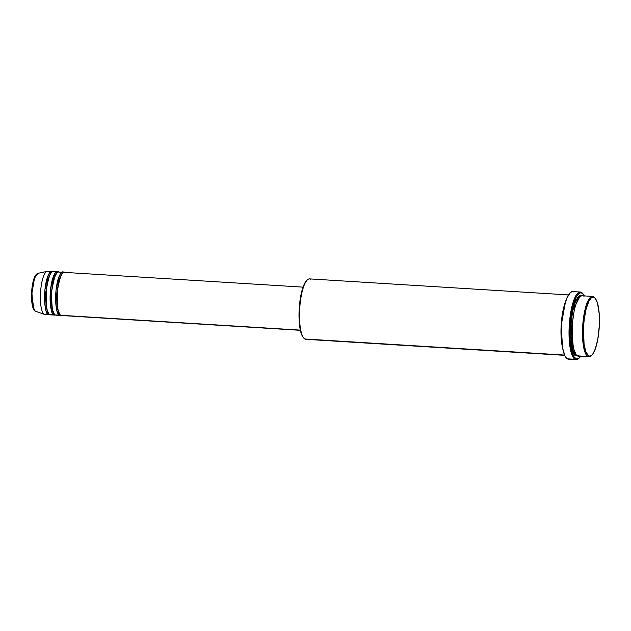 <?xml version="1.0" encoding="UTF-8"?>
<svg xmlns="http://www.w3.org/2000/svg" width="631" height="631" viewBox="0 0 631 631"><rect width="100%" height="100%" fill="white"/><g stroke="black" fill="none" stroke-linecap="round" stroke-linejoin="round"><path stroke-width="0.95" d="M36.101 274.808L33.34 281.04L31.613 293.297L33.948 309.632M52.507 271.827C50.03 269.082 47.499 275.116 44.919 289.929C44.47 305.996 45.606 314.191 48.327 314.514A0.718 0.686 120.5 0 1 48.902 313.859A0.718 0.686 -59.5 0 0 48.327 314.514L44.162 314.254L48.327 314.514A21.628 5.742 -86.5 0 0 49.084 314.751A21.628 5.742 -86.5 0 0 49.786 314.64L48.327 314.514A21.628 5.742 -86.5 0 1 44.793 291.364A21.628 5.742 -86.5 0 1 51.758 271.59L47.593 271.33A21.628 5.742 93.5 0 0 40.629 291.112A21.628 5.742 93.5 0 0 44.162 314.254A21.628 5.742 -86.5 0 0 44.501 314.412L35.218 311.154A19.064 5.064 93.5 0 0 35.51 311.296L35.099 311.099C29.444 308.125 30.627 275.842 37.86 273.349A19.064 5.064 93.5 0 0 32.047 291.459A19.064 5.064 93.5 0 0 35.218 311.154A0.718 0.686 120.5 0 1 35.091 311.099A0.718 0.686 -59.5 0 0 35.218 311.154L32.891 306.65L31.952 293.06L34.484 278.192L37.86 273.349L38.909 273.531M303.464 337.656L301.523 334.312L300.064 328.798L298.999 316.131L299.843 301.792L303.046 287.137L64.236 272.363A21.628 5.742 93.5 0 0 57.271 292.137A21.628 5.742 93.5 0 0 60.813 315.287L62.343 315.382M62.855 272.276L58.691 272.016A21.628 5.742 93.5 0 0 51.726 291.798A21.628 5.742 93.5 0 0 55.26 314.94L59.424 315.2A21.628 5.742 -86.5 0 0 60.182 315.437A21.628 5.742 -86.5 0 0 60.884 315.326L59.424 315.2A0.718 0.686 120.5 0 1 60 314.546A0.718 0.686 -59.5 0 0 59.424 315.2A21.628 5.742 -86.5 0 1 55.883 292.058A21.628 5.742 -86.5 0 1 62.855 272.276A21.628 5.742 -86.5 0 1 63.534 272.474M63.605 272.521C61.128 269.768 58.596 275.802 56.017 290.615C55.567 306.682 56.703 314.877 59.424 315.2L56.798 315.035M58.367 310.909L58.17 311.383M57.303 271.929L53.138 271.677A21.628 5.742 93.5 0 0 46.173 291.451A21.628 5.742 93.5 0 0 49.715 314.593L53.872 314.853A21.628 5.742 -86.5 0 0 54.629 315.098A21.628 5.742 -86.5 0 0 55.331 314.979L53.872 314.853A0.718 0.686 120.5 0 1 54.447 314.199A0.718 0.686 -59.5 0 0 53.872 314.853A21.628 5.742 -86.5 0 1 50.338 291.711A21.628 5.742 -86.5 0 1 57.303 271.929A21.628 5.742 -86.5 0 1 57.989 272.135M58.06 272.174C55.575 269.429 53.043 275.463 50.464 290.268C50.023 306.343 51.158 314.538 53.872 314.853L51.245 314.695M54.361 274.453L54.802 275.715M52.823 310.57L52.026 312.227M592.588 296.412L582.184 295.773A30.272 8.037 93.5 0 0 572.435 323.458A30.272 8.037 93.5 0 0 577.381 355.86L587.784 356.507L588.549 355.837A29.554 7.848 -86.5 0 1 583.896 322.244A29.554 7.848 -86.5 0 1 594.268 297.509L593.645 296.751A30.272 8.037 93.5 0 0 583.012 322.086A30.272 8.037 93.5 0 0 587.784 356.507A30.272 8.037 -86.5 0 1 582.839 324.105A30.272 8.037 -86.5 0 1 592.588 296.412A30.272 8.037 -86.5 0 1 593.645 296.751A30.272 8.037 -86.5 0 1 595.025 298.116M568.444 294.922L309.608 278.894A30.272 8.037 93.5 0 0 299.859 306.579A30.272 8.037 93.5 0 0 304.805 338.981A30.272 8.037 -86.5 0 1 303.724 338.019A30.272 8.037 -86.5 0 1 299.709 308.606A30.272 8.037 -86.5 0 1 307.329 279.919A30.272 8.037 -86.5 0 1 310.665 279.233M307.329 279.919L306.642 280.574A29.554 7.848 93.5 0 0 299.212 308.575A29.554 7.848 93.5 0 0 303.132 337.285A29.554 7.848 93.5 0 0 303.432 337.624M580.323 292.043L572.696 291.569A33.877 9 93.5 0 0 561.787 322.559A33.877 9 93.5 0 0 567.324 358.818L574.951 359.291L575.717 358.621A33.159 8.802 -86.5 0 1 570.495 320.927A33.159 8.802 -86.5 0 1 582.137 293.178L581.514 292.421A33.877 9 93.5 0 0 569.612 320.777A33.877 9 93.5 0 0 574.951 359.291A33.877 9 -86.5 0 1 569.414 323.033A33.877 9 -86.5 0 1 580.323 292.043A33.877 9 -86.5 0 1 581.514 292.421A33.877 9 -86.5 0 1 583.012 293.896M591.468 355.458A30.272 8.037 -86.5 0 1 588.849 356.846A30.272 8.037 -86.5 0 1 587.784 356.507L579.534 355.994M577.759 356.042L576 355.774A0.718 0.686 120.5 0 1 576.513 355.135A0.718 0.686 -59.5 0 0 576 355.774L573.271 351.767L571.41 343.816L570.692 333.136L571.229 321.36L572.932 310.271L575.551 301.563L578.682 296.562L580.299 295.71L581.853 296.026C579.723 293.494 573.5 299.307 571.229 321.36C570.598 343.856 572.191 355.324 576 355.774L578.359 355.805M571.915 351.712L572.727 350.166L571.915 351.712M575.772 301.058L575.157 299.425L575.772 301.058M575.007 299.796L575.559 301.547M572.577 349.653L571.812 351.317M64.993 272.6C62.516 269.855 59.984 275.889 57.405 290.702C56.956 306.769 58.091 314.964 60.813 315.287L300.324 330.116L60.813 315.287A21.628 5.742 93.5 0 0 61.57 315.524L300.364 330.313M562.623 348.115A30.272 8.037 -86.5 0 1 565.486 301.839L561.14 325.683L562.623 348.115M306.958 339.115A30.272 8.037 -86.5 0 1 304.805 338.981L564.579 355.072L304.805 338.981A30.272 8.037 93.5 0 0 305.861 339.32L564.706 355.348M49.084 314.751L44.919 314.498A21.628 5.742 93.5 0 1 44.162 314.254A21.628 5.742 -86.5 0 1 40.565 291.908A21.628 5.742 -86.5 0 1 47.167 271.362A21.628 5.742 -86.5 0 1 48.35 271.575M51.758 271.59A21.628 5.742 -86.5 0 1 52.436 271.787M53.895 271.914C51.419 269.169 48.887 275.203 46.308 290.015C45.858 306.082 46.994 314.277 49.715 314.593A21.628 5.742 93.5 0 0 50.472 314.837L54.629 315.098M35.431 275.708L32.907 282.83L31.621 293.147M31.55 296.704L31.676 300.088M31.984 303.18L32.473 305.854M33.12 308.007L33.893 309.553M588.549 355.837L590.072 356.144L591.641 355.316L593.211 353.384L595.404 348.604L597.778 339.383L599.34 325.328L599.253 314.159L597.478 303.046L594.994 298.084L592.746 297.201L591.176 298.029L588.849 301.318L586.128 309.016L584.211 319.404L583.478 328.017L584.069 344.163L585.891 351.924L588.549 355.837L587.784 356.507A30.272 8.037 93.5 0 0 591.129 355.813L591.815 355.158A29.554 7.848 -86.5 0 1 588.549 355.837M583.241 296.113C581.112 293.581 574.888 299.394 572.609 321.447C571.986 343.942 573.579 355.411 577.381 355.86A30.272 8.037 93.5 0 0 578.446 356.2L588.849 356.846M584.448 296.034L582.137 293.178L580.425 292.839L577.783 294.701L576.056 297.453L572.364 308.78L570.219 324.16L570.132 339.943L572.12 352.413L574.131 357.02L576.56 358.952L579.187 358.037L580.946 355.868M579.037 358.163A33.877 9 -86.5 0 1 576.142 359.67A33.877 9 -86.5 0 1 574.951 359.291L567.324 358.818A33.877 9 93.5 0 0 568.507 359.197L576.142 359.67M568.184 359.157L566.496 358.156L564.966 355.9L562.6 348.004L561.385 333.483L561.984 320.303L563.893 307.896L566.827 298.147L570.337 292.555L572.136 291.601L573.879 291.948M303.046 287.137L304.481 283.705L306.808 280.424M59.448 272.261C56.964 269.516 54.432 275.542 51.852 290.355C51.403 306.421 52.539 314.617 55.26 314.94A21.628 5.742 93.5 0 0 56.017 315.185L60.182 315.437M579.558 297.154L574.77 306.705L571.662 327.915L572.861 346.813L576.008 354.504L572.861 346.813L571.662 327.915L574.77 306.705L579.558 297.154M574.951 359.291A33.877 9 93.5 0 0 578.69 358.518L579.376 357.864A33.159 8.802 -86.5 0 1 575.717 358.621L574.951 359.291M583.32 294.235L582.721 293.51A33.877 9 93.5 0 0 581.514 292.421L582.137 293.178A33.159 8.802 -86.5 0 1 583.32 294.235A33.159 8.802 -86.5 0 1 584.385 295.907M580.638 356.334A33.159 8.802 -86.5 0 1 579.376 357.864M595.325 298.455L594.725 297.722A30.272 8.037 93.5 0 0 593.645 296.751L594.268 297.509A29.554 7.848 -86.5 0 1 595.325 298.455A29.554 7.848 -86.5 0 1 599.245 327.158A29.554 7.848 -86.5 0 1 591.815 355.158M51.166 272.773L47.727 279.446L45.479 294.669L46.378 308.18L48.642 313.504L46.378 308.18L45.479 294.669L47.727 279.446L51.166 272.773M56.719 273.12L53.272 279.785L51.032 295.016L51.923 308.52L54.195 313.844L51.923 308.52L51.032 295.016L53.272 279.785L56.719 273.12M62.264 273.46L58.825 280.132L56.577 295.363L57.476 308.867L59.74 314.191L57.476 308.867L56.577 295.363L58.825 280.132L62.264 273.46M303.724 338.019L303.132 337.285M47.167 271.362L37.86 273.349"/></g></svg>
